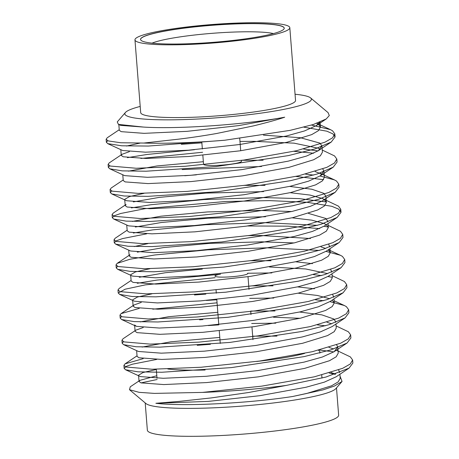 <?xml version="1.0" encoding="UTF-8"?>
<svg xmlns="http://www.w3.org/2000/svg" width="459" height="459" viewBox="0 0 459 459"><rect width="100%" height="100%" fill="white"/><g stroke="black" fill="none" stroke-linecap="round" stroke-linejoin="round"><path stroke-width="0.69" d="M340.044 376.162L342.053 381.463L334.462 386.036L323.067 389.869L292.635 396.501C248.181 403.392 183.055 406.622 155.876 403.289L208.254 401.407L259.794 395.698L306.05 387.247L324.329 382.146L336.126 376.805L349.024 368.152L352.873 363.046M339.689 372.662L338.61 369.948M156.324 369.472L142.984 372.53L138.555 375.221L139.054 381.498L140.953 382.881L163.8 384.567L206.774 382.565L258.314 376.856L304.569 368.405L329.505 360.711L336.189 356.792L338.231 353.183L337.738 346.906L336.631 344.824M125.594 369.776L140.46 376.598L163.306 378.285L206.275 376.288L257.82 370.574L304.076 362.122L322.35 357.027L334.152 351.68L337.738 346.906M276.995 336.091L252.685 336.177M219.792 337.411L170.788 341.817L142.106 347.067M123.511 341.668L122.18 343.292L123.62 344.657L138.48 351.479L161.327 353.166L204.301 351.164L255.841 345.455L302.097 336.998L320.371 331.903L332.173 326.556L345.076 317.903L348.915 312.791L348.674 309.75M335.736 322.39L335.764 321.782L333.745 318.965L321.793 314.863L299.509 312.017M274.993 310.967L250.712 311.059M217.813 312.286L168.814 316.693L140.259 321.908M332.213 300.083L334.278 302.94L332.236 306.549L325.551 310.468L300.616 318.156L254.361 326.613L202.815 332.322L159.847 334.324L137 332.637L135.095 331.255L134.602 324.972L136.507 326.355L159.348 328.042L202.321 326.045L253.867 320.33L300.123 311.879L318.397 306.778L330.193 301.437L343.097 292.79L346.941 287.684L346.7 284.632L344.411 281.522L332.132 275.658M333.756 297.3L332.677 294.58M314.409 288.768L297.535 286.898M272.99 285.842L252.289 285.871M151.872 293.84L137.448 297.036L132.628 299.853M119.661 294.408L134.527 301.236L157.374 302.923L200.348 300.92L251.888 295.212L298.143 286.755L316.417 281.66L328.219 276.312L341.123 267.66L344.961 262.559L344.72 259.507L342.437 256.403L340.331 255.244L325.947 251.383M331.777 272.187L330.704 269.456M312.43 263.65L295.556 261.773M271.017 260.723L250.31 260.752M149.898 268.722L135.468 271.917L130.649 274.729M117.693 269.29L132.553 276.111L155.394 277.798L198.368 275.796L249.908 270.087L296.164 261.636L314.444 256.535L326.24 251.193L339.132 242.547M329.809 247.022L328.724 244.337M310.456 238.525L261.337 235.536L248.33 235.628M147.918 243.597L134.263 246.558M115.708 244.165L130.574 250.993L153.421 252.674L196.389 250.677L247.935 244.963L294.19 236.511L312.464 231.416L324.266 226.069L337.17 217.417L341.008 212.316L338.558 209.097L331.828 206.309L306.669 202.235L269.393 200.617L225.633 201.49L145.222 208.65L120.706 213.481L114.354 215.713L112.3 217.686L113.734 219.041L126.133 221.123L149.921 221.473L219.781 216.837L292.366 205.827L319.114 199.149L335.19 192.298L339.029 187.203L338.788 184.145L336.504 181.035L334.399 179.876L320.021 176.021M327.824 221.944L327.852 221.295L325.838 218.473L308.477 213.406M291.603 211.53L259.364 210.417L207.491 211.938L160.902 216.206L132.335 221.422M113.729 219.046L128.595 225.868L151.441 227.555L194.415 225.553L245.955 219.844L292.211 211.392L310.485 206.292L322.287 200.95L335.19 192.298M325.844 196.819L325.879 196.171L323.859 193.354L311.908 189.251L289.623 186.411M265.078 185.356L244.377 185.384M143.965 193.354L129.541 196.55L124.716 199.367L125.209 205.643L127.114 207.026L149.961 208.713L192.929 206.711L244.475 201.002L290.731 192.55L315.666 184.857L322.35 180.938L324.393 177.329L323.899 171.052L322.792 168.969M111.709 190.961L110.326 192.579L111.755 193.916L126.621 200.749L149.462 202.43L192.436 200.434L243.981 194.719L290.237 186.268L308.511 181.173L320.307 175.826L323.899 171.052M263.145 160.237L241.457 160.277M203.348 161.706L156.949 165.963L128.445 171.161M109.667 165.808L108.341 167.432L109.787 168.803L124.641 175.625L147.488 177.312L190.462 175.309L242.002 169.601L288.258 161.143L306.532 156.049L318.334 150.707L321.92 145.928L319.906 143.11L300.375 137.717L263.426 135.153M140.012 143.11L126.5 146.031M107.796 143.678L122.668 150.5L145.509 152.187L188.483 150.191L240.023 144.476L286.278 136.025L304.558 130.924L316.354 125.582L319.659 122.249M125.433 112.484L117.252 121.928L118.451 124.395L120.688 125.382L143.466 127.068C177.742 129.329 245.439 124.601 284.712 117.2C277.81 119.581 267.419 122.473 253.534 125.881L216.355 133.546C203.222 135.847 190.491 137.734 178.172 139.209L143.787 143.053L120.694 142.755L108.301 140.93L106.127 139.272L106.368 142.301L107.796 143.644L121.692 145.796L148.349 146.06L224.795 140.23L290.174 130.339L313.296 124.521L326.217 118.967L329.304 115.542L328.076 112.627L310.588 97.91A93.538 11.142 175.5 0 1 218.989 117.642A93.538 11.142 175.5 0 1 125.433 112.484A93.538 11.142 175.5 0 1 140.202 106.431M118.451 124.395L143.466 127.068M155.876 403.289L178.844 401.418L211.381 397.907L248.726 392.485L286.198 385.44L325.884 377.063L349.018 368.147M156.731 359.426L132.49 364.165L126.196 366.402L124.159 368.416L125.594 369.765L138.027 371.83L161.815 372.255L231.52 367.584L304.105 356.609L330.945 349.85L347.056 343.039L350.883 337.979M123.62 344.657L136.065 346.752L159.939 347.136L229.827 342.437L302.223 331.432L329.046 324.697L345.076 317.903M217.067 302.814L152.778 309.182M121.537 316.544L120.206 318.167L121.646 319.527L134.08 321.598L157.936 321.971L227.842 317.312L300.306 306.279L327.037 299.635L343.091 292.779M215.087 277.695L145.486 284.855L125.146 289.21L118.233 293.026L119.661 294.385L132.106 296.497L155.934 296.841L225.811 292.194L298.344 281.189L325.064 274.511L341.123 267.66M117.573 266.3L116.259 267.936L117.688 269.301L130.121 271.378L153.994 271.774L223.843 267.075L296.325 256.047L323.096 249.317L339.149 242.576L342.988 237.469L342.741 234.388L340.458 231.279L328.179 225.415M319.613 228.599L287.793 226.161L247.47 225.977M146.714 233.815L122.587 238.577L116.305 240.797L114.268 242.782L115.708 244.136L128.113 246.265L151.952 246.592L221.835 241.95L294.368 230.957L321.116 224.262L337.17 217.417M323.561 179.676L295.883 176.434M111.755 193.922L124.171 196.004L147.964 196.354L217.864 191.719L290.369 180.708L317.146 174.024L333.211 167.174L337.055 162.079L336.814 159.026L334.525 155.911L322.247 150.047M313.686 153.231L293.892 151.315M202.608 152.268L140.907 158.447M109.787 168.803L122.186 170.868L146.082 171.218L215.948 166.577L288.407 155.595L315.138 148.865L331.232 142.049L335.087 136.966L332.913 133.885L326.837 131.182L303.944 127.177M107.699 140.689L106.379 142.301M292.635 396.501L306.543 393.524L331.484 385.835L338.168 381.917L340.211 378.308L339.895 374.274M335.655 374.119L330.939 372.507M156.817 375.749L139.909 380.345L139.054 381.498M333.63 348.978L328.96 347.383M210.406 344.302L197.204 345.311M136.627 350.67L137.075 356.379L138.974 357.762L161.82 359.443L204.794 357.446L256.334 351.732L302.59 343.28L327.531 335.592L334.215 331.668L336.258 328.065L335.936 324.031M331.639 323.853L326.986 322.264M300.008 318.299L273.444 317.221M202.947 319.573L199.602 319.831M143.231 327.519L135.956 330.101L123.046 338.759L121.945 340.234L124.114 341.903L150.127 344.112L199.04 342.127L257.694 335.913L310.341 326.59L338.725 318.07L346.338 313.738L348.674 309.756L346.39 306.646L344.284 305.487L329.906 301.626M329.723 298.752L317.456 295.476L298.029 293.175M205.839 294.099L194.484 294.965M141.257 302.395L133.976 304.983L133.121 306.136L135.021 307.513L157.867 309.2L200.841 307.203L252.381 301.488L298.637 293.037L323.578 285.343L330.256 281.424L332.305 277.821L331.983 273.788M327.749 273.633L305.654 268.957L269.485 266.977M202.321 269.083L165.355 272.732L139.278 277.276M130.695 275.308L131.142 281.011L133.047 282.394L155.888 284.081L198.862 282.078L250.402 276.37L296.657 267.913L321.598 260.224L328.283 256.306L330.325 252.697L328.254 249.839M325.689 248.48L321.053 246.896M294.076 242.931L261.831 241.818L209.964 243.345L163.375 247.608L137.304 252.152M130.023 254.739L129.168 255.887L131.067 257.269L153.914 258.956L196.888 256.954L248.428 251.245L294.684 242.794L319.619 235.1L326.303 231.181L328.346 227.572L326.332 224.755L324.255 223.596L311.982 220.194L292.096 217.813M265.531 216.734L207.984 218.22L161.402 222.489L135.325 227.033M126.741 225.065L127.189 230.768L129.088 232.151L151.935 233.838L194.909 231.835L246.449 226.121L292.704 217.669L317.645 209.981L324.329 206.062L326.372 202.453L324.352 199.636L322.275 198.472L310.009 195.069L290.122 192.688M263.558 191.61L206.005 193.096L159.422 197.364L133.345 201.908M338.788 184.134L336.464 188.115L328.856 192.453L300.456 200.979L247.808 210.308L189.154 216.516L140.242 218.501L114.228 216.298L112.059 214.628L113.161 213.148L126.07 204.49L125.209 205.643M322.172 174.374L315.121 171.528M261.578 166.485L182.177 169.56M122.782 174.816L123.236 180.525L125.135 181.907L147.982 183.589L190.955 181.592L242.495 175.877L288.751 167.426L313.692 159.738L320.371 155.819L322.419 152.21L321.92 145.928M320.193 149.25L318.322 148.228L294.121 143.162L253.925 141.332L239.971 141.435M201.868 142.864L181.288 144.344M129.392 151.665L122.117 154.247L121.256 155.4L123.161 156.783L146.002 158.47L188.976 156.467L240.516 150.759L286.772 142.307L311.713 134.613L318.397 130.695L320.439 127.086L318.426 124.269L316.813 123.333M118.829 124.573L119.283 130.281L121.182 131.658L144.028 133.345L187.002 131.349L238.479 125.646L284.712 117.2M286.198 385.44A114.211 13.609 175.5 0 1 202.402 392.411L261.647 386.162L314.295 376.833L342.684 368.313L350.297 363.976L352.627 359.994L350.343 356.89L336.327 350.217M333.859 351.875L319.407 350.016M143.214 358.64L125.026 363.878L123.919 365.358L126.093 367.028L152.107 369.237L201.013 367.246L259.674 361.038L312.315 351.709L340.704 343.194L348.318 338.857L350.653 334.875L348.37 331.765L336.086 325.901M325.431 325.787L317.427 324.897M275.813 323.17L251.687 323.492M218.805 324.892L208.283 325.563M323.589 300.685L315.448 299.773M273.834 298.046L249.713 298.373M216.826 299.767L206.303 300.444M139.255 308.396L121.067 313.635L119.965 315.115L122.14 316.785L148.148 318.988L197.06 317.003L255.72 310.795L308.362 301.465L336.751 292.951L344.365 288.613L346.7 284.632M332.213 277.322L327.927 276.507M321.604 275.561L313.474 274.648M271.854 272.927L247.585 273.254M219.327 274.39L156.869 280.093L137.281 283.278M131.102 280.46L119.093 288.51L117.992 289.99L120.16 291.66L146.174 293.869L195.081 291.878L253.741 285.67L306.382 276.341L334.772 267.827L342.385 263.495L344.72 259.507M319.447 250.413L266.857 247.808L207.87 249.828L154.895 254.969L130.012 259.243L117.114 263.391L116.012 264.872L118.187 266.541L144.195 268.744L193.107 266.759L251.762 260.551L304.409 251.222L332.804 242.702L340.412 238.37L342.741 234.383M328.26 227.073L323.974 226.264M317.639 225.317L264.877 222.684L205.89 224.709L152.916 229.85L133.328 233.034M127.143 230.217L115.14 238.267L114.033 239.753L116.207 241.417L142.221 243.626L191.128 241.635L249.788 235.427L302.429 226.098L330.83 217.577L338.438 213.24L340.767 209.258L338.484 206.154L322.275 198.472M326.28 201.954L299.021 198.598L262.898 197.565L203.911 199.585L150.942 204.725L131.349 207.91M313.698 175.074L305.562 174.162M196.418 174.833L184.69 175.728M123.19 179.974L111.181 188.024L110.08 189.51L112.254 191.173L138.262 193.382L187.174 191.392L245.835 185.184L298.476 175.854L326.883 167.328L334.491 162.991L336.808 159.009M318.041 150.896L303.588 149.043M194.444 149.709L146.983 154.482L127.395 157.667M121.216 154.855L109.208 162.905L108.106 164.391L110.275 166.055L136.289 168.258L185.195 166.273L243.855 160.059L296.497 150.736L324.909 142.204L332.517 137.866L334.835 133.885L332.551 130.792L330.446 129.633L311.523 125.072M119.237 129.731L107.228 137.78L106.127 139.272M202.402 392.411L154.385 393.392L139.186 392.347L129.484 389.708L130.27 386.811L139.909 380.345M140.993 382.892L157.116 379.513M329.195 373.024L335.041 374.326M289.813 27.689L295.539 100.435A77.663 9.255 175.5 0 1 269.29 109.523A77.663 9.255 175.5 0 1 186.566 117.452A77.663 9.255 175.5 0 1 140.689 112.621L134.963 39.876A77.663 9.255 -4.5 0 0 180.84 44.707A77.663 9.255 -4.5 0 0 263.564 36.777A77.663 9.255 -4.5 0 0 289.813 27.689A77.663 9.255 -4.5 0 0 211.662 24.556A77.663 9.255 -4.5 0 0 134.963 39.876M295.051 94.244A93.538 11.142 175.5 0 1 310.588 97.91M224.795 140.23A114.211 13.609 175.5 0 1 143.787 143.053M342.053 381.463L335.856 388.618A95.937 11.429 175.5 0 1 290.667 400.638A95.937 11.429 175.5 0 1 145.956 403.559L129.49 389.702M336.493 387.878L338.639 415.143A95.937 11.429 175.5 0 1 243.895 434.065A95.937 11.429 175.5 0 1 147.356 430.198L145.21 402.933M167.845 368.99A82.23 9.8 -4.5 0 0 205.116 370.011M319.556 353.057A82.23 9.8 -4.5 0 0 319.923 352.007A82.23 9.8 -4.5 0 0 319.24 350.883L318.483 350.246M304.656 353.373A77.663 9.255 175.5 0 1 256.696 361.451M247.757 273.501A16.444 1.962 175.5 0 1 231.514 276.748A16.444 1.962 175.5 0 1 214.961 276.083A16.444 1.962 175.5 0 1 220.521 274.161M259.874 36.559A72.069 8.589 -4.5 0 0 284.236 28.125A72.069 8.589 -4.5 0 0 211.719 25.222A72.069 8.589 -4.5 0 0 140.54 39.434A72.069 8.589 -4.5 0 0 183.112 43.921A72.069 8.589 -4.5 0 0 259.874 36.559M284.241 28.183A72.069 8.589 -4.5 0 0 211.725 25.331A72.069 8.589 -4.5 0 0 140.546 39.491M273.461 33.582A64.874 7.728 -4.5 0 0 212.356 33.312A64.874 7.728 -4.5 0 0 152.044 43.14M204.003 164.712A19.049 2.272 -4.5 0 0 235.094 163.519A19.049 2.272 -4.5 0 0 241.537 161.287L241.463 160.392M334.152 351.68L347.05 343.034M135.732 326.051L121.641 319.533M320.307 175.826L333.211 167.174M318.334 150.707L331.237 142.055M316.354 125.582L326.223 118.967M334.278 302.94L333.963 298.912M133.121 306.136L132.668 300.427M330.325 252.697L330.01 248.669M129.168 255.887L128.715 250.184M328.346 227.572L328.03 223.544M326.372 202.453L325.879 196.171M121.256 155.4L120.809 149.697M320.439 127.086L320.049 122.094M125.026 363.878L137.029 355.828M344.284 305.487L334.112 300.777M121.067 313.635L133.976 304.983M340.331 255.244L328.42 249.73M117.114 263.391L129.122 255.342M334.399 179.876L320.302 173.353M330.446 129.633L316.343 123.11M108.106 164.391L108.341 167.432M110.08 189.51L110.321 192.579M112.059 214.628L112.3 217.686M114.033 239.747L114.274 242.782M116.012 264.872L116.253 267.936M117.992 289.99L118.227 293.026M119.965 315.115L120.206 318.167M121.945 340.234L122.186 343.292M123.919 365.358L124.159 368.416M334.835 133.908L335.076 136.966M340.767 209.27L341.008 212.316M350.653 334.875L350.894 337.979M352.627 359.999L352.868 363.046M156.301 369.225L157.012 378.245M319.923 352.007L319.998 352.942M321.736 375.049L321.977 378.078M216.069 290.117L216.309 293.169M216.803 299.48L218.782 324.605M219.276 330.882L220.263 343.412M248.009 276.708L249.007 289.388M250.74 311.472L250.981 314.535M251.962 326.957L252.961 339.649M240.705 150.73L239.741 138.48M203.549 164.276L202.844 155.28M202.35 149.003L201.788 141.86"/></g></svg>
